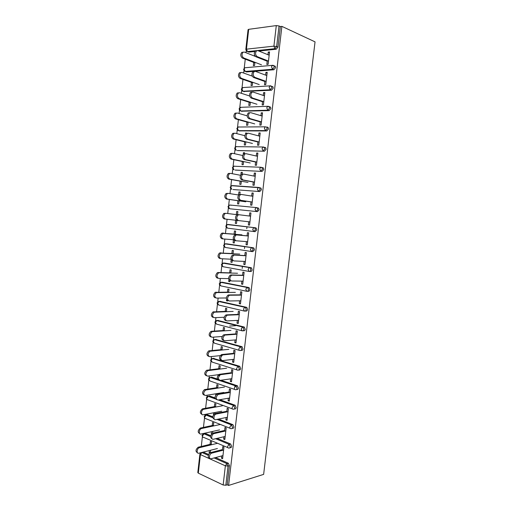 <?xml version="1.0" encoding="UTF-8"?>
<svg xmlns="http://www.w3.org/2000/svg" width="511" height="511" viewBox="0 0 511 511"><rect width="100%" height="100%" fill="white"/><g stroke="black" fill="none" stroke-linecap="round" stroke-linejoin="round"><path stroke-width="0.77" d="M246.206 50.793L245.989 52.722M245.261 59.161L244.245 68.065M243.951 70.652L243.683 73.047M242.961 79.397L241.997 87.886M241.709 90.441L241.384 93.309M240.675 99.568L239.755 107.642M239.467 110.178L239.091 113.506M238.388 119.67L237.519 127.341M237.232 129.851L236.804 133.633M236.114 139.714L235.29 146.97M235.009 149.461L234.523 153.702M233.846 159.694L233.067 166.548M232.786 169.013L232.256 173.708M231.585 179.604L230.851 186.055M230.576 188.508L229.988 193.65M229.33 199.456L228.647 205.505M228.366 207.945L227.734 213.528M227.082 219.251L226.443 224.891M226.169 227.318L225.492 233.291M224.834 239.046L224.252 244.22M223.978 246.641L223.256 252.977M222.598 258.783L222.061 263.484M221.787 265.899L221.027 272.599M220.362 278.457L219.883 282.692M219.609 285.1L218.81 292.158M218.133 298.066L217.712 301.835M217.437 304.243L216.594 311.659M215.917 317.618L215.54 320.921M215.272 323.329L214.384 331.096M213.707 337.107L213.381 339.943M213.106 342.357L212.186 350.476M211.497 356.537L211.228 358.914M210.954 361.334L209.995 369.792M209.299 375.904L209.082 377.821M208.807 380.248L207.805 389.05M207.108 395.207L206.942 396.67M206.668 399.11L205.626 408.251M204.924 414.453L204.809 415.462M204.534 417.909L203.455 427.388M202.746 433.641L202.682 434.19M202.401 436.656L201.289 446.467M268.058 64.341L268.435 61.077M269.112 55.201L269.418 52.544L268.262 52.065L267.956 54.734M253.705 62.406L253.335 65.632L254.567 65.523L254.868 62.853L242.406 58.069C240.515 56.434 240.291 54.543 241.735 52.39L243.076 52.192M265.714 84.66L266.09 81.402M266.761 75.545L267.081 72.824L265.918 72.39L265.605 75.117M251.425 82.354L251.054 85.561L252.287 85.484L252.594 82.763L240.106 78.4C238.19 76.803 237.979 74.919 239.467 72.747L240.77 72.543M263.376 104.908L263.753 101.663M264.423 95.825L264.743 93.04L263.58 92.644L263.261 95.442M249.151 102.232L248.787 105.432L250.013 105.387L250.32 102.602L237.807 98.661C235.871 97.103 235.673 95.225 237.213 93.04L238.471 92.823M261.051 125.093L261.421 121.861M262.092 116.042L262.418 113.193L261.255 112.842L260.929 115.697M246.89 122.052L246.526 125.24L247.746 125.227L248.059 122.385L235.52 118.865C233.559 117.338 233.374 115.473 234.964 113.27L236.178 113.046M258.726 145.22L259.096 141.994M259.767 136.194L260.105 133.282L258.936 132.969L258.598 135.888M244.635 141.815L244.271 144.983L245.484 145.003L245.81 142.103L233.24 139.005C231.259 137.504 231.087 135.651 232.722 133.428L233.897 133.199M256.413 165.277L256.784 162.064M257.448 156.283L257.793 153.306L256.624 153.038L256.279 156.015M242.38 161.508L242.022 164.67L243.23 164.721L243.562 161.763L230.966 159.074C228.96 157.612 228.8 155.759 230.493 153.524L231.617 153.294M243.389 152.687L244.597 152.719L244.494 153.619L244.565 152.955L243.389 152.687L243.204 154.335M254.108 185.269L254.478 182.069M255.142 176.308L255.487 173.274L254.318 173.037L253.967 176.078M240.138 181.143L239.78 184.292L240.981 184.375L241.32 181.36L228.698 179.086C226.667 177.656 226.526 175.81 228.276 173.548L229.35 173.318M241.147 172.348L242.348 172.411L242.163 174.015L242.323 172.577L241.147 172.348L240.866 174.762M251.808 205.198L252.172 202.011M252.836 196.262L253.194 193.171L252.019 192.979L251.661 196.077M237.902 200.721L237.545 203.851L238.739 203.966L239.084 200.893L226.437 199.035C224.38 197.629 224.259 195.79 226.066 193.509L228.091 193.369M238.905 191.951L240.106 192.04L239.844 194.34L240.087 192.142L238.905 191.951L238.56 194.991M249.362 216.012L249.726 212.851L250.965 212.985L249.566 225.076L248.333 224.929L249.515 225.057L249.879 221.889M250.543 216.159L250.907 213.004L249.726 212.851M236.868 220.375L236.51 223.499L235.316 223.358L236.504 223.486L236.861 220.375M236.676 211.484L237.87 211.611L237.513 214.741L237.858 211.637L236.676 211.484L236.318 214.594M247.075 235.89L247.445 232.665L248.672 232.831L247.279 244.884L246.053 244.705L247.241 244.795L247.592 241.703M248.257 235.993L248.621 232.818M234.287 242.885L234.632 239.857L234.281 242.968L233.099 242.795L234.287 242.885M222.962 238.886L221.94 238.739C219.832 237.391 219.743 235.558 221.672 233.24L235.284 234.191L235.628 231.119L234.447 230.966L234.095 234.083M244.788 255.698L245.165 252.415L246.391 252.613L245.005 264.628L243.785 264.417L244.967 264.468L245.318 261.46M245.97 255.768L246.34 252.6M232.364 259.754L232.064 262.379L230.883 262.175L232.077 262.232L232.358 259.741M219.704 258.496C217.571 257.174 217.501 255.347 219.494 253.009L233.073 253.565L233.406 250.569L232.23 250.384L231.879 253.494M242.514 275.448L242.897 272.108L244.117 272.331L242.731 284.308L241.518 284.065L242.706 284.078L243.044 281.152M243.696 275.474L244.06 272.318M230.065 279.875L229.854 281.733L228.679 281.497L229.873 281.516L230.059 279.862M230.857 272.874L231.189 269.955L230.02 269.738L229.669 272.842M240.24 295.134L240.636 291.73L241.85 291.985L240.47 303.93L239.263 303.655L240.451 303.63L240.777 300.781M241.435 295.122L241.792 291.979M227.676 300.736L227.765 299.919L227.644 301.024L226.475 300.755L227.676 300.736M215.246 297.824C213.061 296.559 213.036 294.732 215.163 292.349L228.666 292.132L228.985 289.283L227.817 289.034L227.465 292.132M237.979 314.757L238.382 311.301L239.589 311.582L238.215 323.489L237.008 323.182L238.203 323.118L238.522 320.346M239.174 314.706L239.538 311.569M213.03 317.395C210.819 316.156 210.813 314.329 213.01 311.927L226.469 311.32L226.782 308.548L225.619 308.274L225.268 311.365M235.724 334.315L236.133 330.802L237.334 331.122L235.961 342.983L234.766 342.651L235.961 342.549L236.274 339.853M236.919 334.232L237.283 331.102M224.278 330.457L224.585 327.755M233.476 353.816L233.891 350.246L235.086 350.591L233.719 362.42L232.531 362.056L233.725 361.916L234.032 359.297M234.677 353.695L235.034 350.578M221.34 356.135L221.41 355.503L221.346 356.129M208.616 356.359C206.355 355.164 206.393 353.337 208.737 350.891L222.1 349.537L222.394 346.905M231.24 373.26L231.655 369.625L232.844 370.002L231.483 381.8L230.301 381.404L231.502 381.225L231.79 378.683M232.435 373.094L232.792 369.99M206.418 375.745C204.132 374.576 204.196 372.749 206.61 370.277L219.928 368.552L220.215 365.997L219.066 365.633L218.714 368.706M229.005 392.64L229.426 388.948L230.614 389.356L229.26 401.116L228.078 400.688L229.279 400.471L229.56 398.005M230.206 392.435L230.563 389.337M217.066 393.579L217.015 394.038L217.06 393.579M204.176 395.086C201.922 393.879 202.024 392.052 204.496 389.606L217.763 387.51L218.037 385.032L216.9 384.636L216.549 387.702M226.775 411.955L227.21 408.212L228.385 408.647L227.037 420.368L225.862 419.914L227.063 419.659L227.344 417.27M227.983 411.719L228.34 408.628M214.352 419.224C212.116 418.004 212.263 416.146 214.792 413.648L214.895 412.524L214.773 413.655L226.858 411.266M215.591 406.417L215.866 404.003L214.735 403.581L214.384 406.635M224.559 431.214L224.993 427.413L226.169 427.879L224.821 439.562L223.652 439.077L224.859 438.789L225.127 436.477M225.766 430.939L226.118 427.86M212.531 433.219L212.736 431.418L212.538 433.219M199.699 433.584C197.521 432.293 197.719 430.454 200.286 428.077L213.445 425.261L213.707 422.916M315.044 41.864L263.638 474.38L228.583 485.45L281.887 26.368L315.044 41.864M246.756 228.717L246.979 226.782M244.469 248.608L244.699 246.596M242.182 268.435L242.425 266.359M198.306 473.141L223.154 484.996L225.37 465.828L200.414 454.598L198.306 473.141L197.802 472.554L199.897 454.107M215.572 457.562L228.353 463.247L229.433 465.674L228.047 466.07L225.83 485.239L227.216 484.798L228.583 485.45M229.433 465.674L227.216 484.798M225.83 485.239L223.154 484.996M222.342 450.415L222.79 446.557L223.959 447.055L222.611 458.699L221.448 458.182L222.655 457.856L222.917 455.62M223.556 450.102L223.907 447.029M209.791 453.033L209.12 452.733L210.334 452.427L210.583 450.255L210.308 452.714M197.47 452.74C195.336 451.411 195.572 449.571 198.191 447.221L211.299 444.046L211.548 441.779L210.423 441.3L210.078 444.34M276.291 25.588L248.691 29.325L246.443 49.165L273.909 46.15L276.291 25.588L279.051 25.959L276.668 46.52L277.99 47.082L276.247 49.222L258.917 51.055M221.704 455.94L221.448 458.182M211.209 444.826L211.554 441.779M209.369 450.561L209.12 452.733M274.12 65.83L275.32 66.302L275.601 67.663L273.87 69.758L246.564 71.936L245.81 71.661M281.887 26.368L280.367 26.572L277.99 47.082M254.759 51.49L248.819 52.122L247.988 51.783M203.263 452.094L208.68 454.503M264.928 80.987L264.494 84.73L265.765 84.654L267.196 72.287L265.918 72.39M252.287 85.484L252.651 82.271M269.591 106.703L270.53 107.182L270.849 108.619L269.137 110.625L241.499 111.213M260.252 121.529L259.844 125.106L261.102 125.093L262.52 112.81L261.255 112.842M247.746 125.227L248.11 122.04M264.883 147.334L265.758 147.788L266.129 149.308L264.43 151.224L237.238 150.502M255.609 161.808L255.219 165.225L256.465 165.277L257.876 153.07L256.624 153.038M243.23 164.721L243.587 161.559M259.077 187.505L261.012 188.125L261.44 189.741L259.754 191.568L233.022 189.524M233.291 185.844L233.616 185.819M250.997 201.839L250.62 205.09L251.859 205.205L253.258 193.075L252.019 192.979M238.739 203.966L239.103 200.829M227.171 224.565L255.557 227.81L256.286 228.2L256.778 229.918L255.11 231.655L253.756 231.521L227.421 228.136L226.347 226.143L227.254 224.553L227.842 224.418L255.557 227.81M246.411 241.607L246.053 244.705M233.444 239.761L233.099 242.795M235.284 234.242L235.635 231.119M224.572 263.056L250.939 267.668L251.578 268.007L252.153 269.834C251.929 270.983 251.374 271.533 250.492 271.488L249.457 271.456M241.856 281.133L241.518 284.065M228.883 279.715L228.679 281.497M230.844 273.066L231.196 269.955M220.005 301.349L246.347 307.277L246.896 307.558L247.548 309.5C247.33 310.631 246.781 311.154 245.906 311.071L245.114 311.097M237.328 320.403L237.008 323.182M225.447 320.256L225.485 319.924M226.43 311.646L226.788 308.548M215.476 339.432L241.786 346.63L242.981 348.917C242.757 350.035 242.214 350.533 241.352 350.399L240.77 350.457M232.831 359.431L232.531 362.056M222.049 349.99L222.4 346.912L221.244 346.573L220.893 349.652M210.998 377.303L211.848 377.188L217.456 379.073M220.931 380.241L237.257 385.735L238.433 388.079C238.215 389.19 237.679 389.657 236.823 389.484L236.433 389.548M228.36 398.216L228.078 400.688M215.853 393.777L215.693 395.175M217.692 388.098L218.044 385.032M206.578 414.964L207.575 414.766L212.742 416.784M218.587 419.065L232.952 424.692L233.923 426.998C233.706 428.097 233.169 428.537 232.32 428.32L232.09 428.371M223.92 436.758L223.652 439.077M213.362 425.976L213.713 422.923L212.576 422.469L212.231 425.516M211.522 431.686L211.267 433.941M204.381 433.705L205.448 433.469L210.653 435.647M217.137 438.355L230.646 444.002L231.675 446.371C231.457 447.464 230.927 447.885 230.084 447.649L229.912 447.687M213.687 412.76L213.451 414.836M215.527 407.063L215.872 404.003M226.137 417.519L225.862 419.914M208.782 396.159L209.708 396.006L214.978 397.922M219.871 399.698L235.003 405.197L236.171 407.574C235.961 408.672 235.424 409.126 234.568 408.928L234.262 408.992M218.031 374.729L217.948 375.457M219.085 375.943L219.238 374.569M219.864 369.076L220.222 365.997M230.595 378.855L230.301 381.404M213.234 358.396L239.518 366.215L240.7 368.527C240.483 369.645 239.946 370.124 239.084 369.97L238.605 370.034M224.24 330.847L224.591 327.762L223.428 327.455L223.077 330.534M235.079 339.949L234.766 342.651M217.731 320.416L244.066 326.983L245.261 329.237C245.044 330.368 244.494 330.873 243.626 330.764L242.942 330.809M226.597 299.74L226.475 300.755M228.634 292.381L228.985 289.283M239.589 300.8L239.263 303.655M222.279 282.232L248.64 287.501L249.234 287.814L249.847 289.699C249.624 290.836 249.074 291.372 248.199 291.308L247.286 291.315M231.176 259.626L230.883 262.175M233.061 253.686L233.412 250.569M244.13 261.402L243.785 264.417M226.871 243.836L253.245 247.771L253.929 248.135L254.459 249.911L252.798 251.604L251.636 251.527M235.673 220.235L235.316 223.358M248.704 221.755L248.333 224.929M230.876 205.307L231.406 205.218M256.618 207.613L258.649 208.194L259.109 209.861L257.429 211.643L229.624 208.763L257.429 211.643M240.981 184.375L241.339 181.22M253.303 181.852L252.913 185.186L254.159 185.276L255.564 173.101L254.318 173.037M262.539 167.551L263.382 167.991L263.785 169.563L262.086 171.428L235.124 170.048M246.832 133.167L245.644 132.969L245.542 133.837M245.484 145.003L245.842 141.828M257.927 141.7L257.525 145.201L258.783 145.22L260.195 132.969L258.936 132.969M267.234 127.054L268.141 127.514L268.486 128.996L266.78 130.957L239.359 130.893M250.013 105.387L250.377 102.187M262.59 101.287L262.162 104.953L263.433 104.908L264.851 92.58L263.58 92.644M271.616 86.314L272.925 86.774L273.219 88.173L271.501 90.223L243.645 91.469M254.535 55.131L254.427 56.057M254.567 65.523L254.938 62.291M267.272 60.617L266.831 64.45L268.109 64.335L269.54 51.93L268.262 52.065M280.367 26.572L279.051 25.959M245.823 49.414L248.065 29.657L248.691 29.325M235.59 325.705L229.656 326.05M245.644 132.969L246.513 133.199M209.778 458.252C207.396 458.706 208.079 453.321 210.487 452.644L211.656 453.161C209.127 453.889 208.609 459.555 211.145 458.737L222.968 455.601M210.615 452.605L222.438 449.584M211.79 453.116L223.607 450.089M217.565 443.28L199.328 447.719C196.786 448.415 196.288 453.985 198.83 453.206L217.418 448.537M212.059 438.77C209.861 437.505 210.053 435.64 212.633 433.175L213.815 433.66C211.324 434.433 210.89 439.965 213.381 439.236L225.179 436.464M212.844 433.117L224.642 430.454M214.026 433.603L225.817 430.926M215.08 413.565L215.974 414.102C213.528 414.906 213.183 420.323 215.616 419.672L227.395 417.257M216.262 414.019L228.034 411.706M216.651 399.621C214.377 398.439 214.479 396.587 216.958 394.058L218.146 394.479C215.661 397.041 215.565 398.893 217.865 400.049L229.618 397.999M217.322 393.949L229.075 392.014M218.51 394.377L230.257 392.429M218.925 379.96C216.651 378.785 216.721 376.933 219.136 374.403L220.33 374.793C217.916 377.329 217.846 379.181 220.113 380.363L231.847 378.677M219.577 374.276L231.298 372.704M220.765 374.672L232.492 373.087M221.18 360.242C218.932 359.041 218.976 357.189 221.314 354.685L222.515 355.043C220.177 357.553 220.126 359.412 222.374 360.613L234.083 359.29M221.831 354.538L233.533 353.337M223.032 354.902L234.728 353.689M220.177 424.513L201.423 428.544C198.926 429.285 198.517 434.727 201.002 434.031L219.558 429.898M201.934 414.364C199.718 413.112 199.865 411.285 202.388 408.87L203.531 409.311C201.079 410.084 200.746 415.411 203.186 414.791L221.704 411.208M222.33 405.804L203.819 409.234M215.597 406.411L202.675 408.794M234.824 386.757L234.958 385.639M224.482 387.044L205.639 390.014C203.154 392.518 203.065 394.339 205.377 395.495L223.856 392.461M226.641 368.22L207.766 370.66C205.352 373.139 205.288 374.959 207.568 376.134L218.721 374.64M228.813 349.345L209.893 351.242C207.555 353.695 207.511 355.522 209.772 356.716L220.241 355.624M223.441 340.46C221.218 339.234 221.237 337.381 223.511 334.903L224.712 335.229C222.445 337.714 222.419 339.572 224.642 340.799L236.325 339.847M224.093 334.743L235.775 333.907M225.3 335.069L236.976 334.226M210.819 336.909C208.584 335.689 208.603 333.868 210.871 331.441L212.033 331.76C209.766 334.194 209.746 336.014 211.982 337.234L222.106 336.487M230.985 330.406L212.621 331.607M224.284 330.457L211.452 331.288M225.709 320.614C223.511 319.362 223.511 317.51 225.709 315.051L227.574 315.172L226.922 315.351C224.725 317.81 224.719 319.669 226.916 320.921L238.573 320.346M226.367 314.878L238.017 314.412M227.574 315.172L239.225 314.706M233.169 311.416L214.179 312.215C211.982 314.623 211.988 316.45 214.198 317.695L224.144 317.261M227.989 300.704C225.811 299.427 225.792 297.574 227.919 295.141L228.647 294.949L229.861 295.217L229.139 295.403C227.005 297.843 227.031 299.702 229.203 300.979L240.834 300.775M228.647 294.949L240.272 294.86M229.861 295.217L241.486 295.122M235.354 292.362L216.338 292.605C214.211 294.994 214.237 296.821 216.421 298.092L226.309 297.97M230.269 280.731C228.123 279.428 228.078 277.569 230.142 275.161L232.154 275.193L231.362 275.397C229.305 277.812 229.343 279.67 231.489 280.973L243.095 281.152M230.927 274.956L242.533 275.25M232.154 275.193L243.753 275.48M217.469 278.188C215.316 276.898 215.265 275.071 217.322 272.714L218.114 272.516L219.296 272.74L218.504 272.938C216.447 275.301 216.492 277.134 218.651 278.425L228.596 278.61M237.551 273.251L219.296 272.74M230.863 272.874L218.114 272.516M232.562 260.693C230.442 259.364 230.378 257.506 232.371 255.117L234.453 255.104L233.597 255.315C231.604 257.71 231.668 259.569 233.789 260.904L245.369 261.46M233.22 254.906L244.801 255.57M234.453 255.104L246.027 255.768M239.755 254.082L220.682 253.201C218.689 255.545 218.753 257.378 220.886 258.7L231.017 259.211M235.929 240.751L234.856 240.598C232.767 239.231 232.684 237.372 234.613 235.009L235.526 234.785L236.759 234.951L235.846 235.175C233.917 237.545 234 239.41 236.088 240.77L247.65 241.709M235.526 234.785L247.081 235.833M236.759 234.951L248.308 235.999M241.959 234.856L222.866 233.406C220.937 235.724 221.027 237.558 223.128 238.905L233.642 239.774M239.071 214.735L238.1 214.965C236.235 217.309 236.331 219.181 238.401 220.573L237.161 220.433C235.098 219.034 234.996 217.169 236.861 214.831L237.832 214.601L250.594 216.166M249.936 221.895L238.401 220.573M225.383 219.053L224.188 218.919C222.106 217.539 221.998 215.706 223.863 213.406L226.028 213.317L225.064 213.541C223.192 215.84 223.301 217.68 225.383 219.053L236.925 220.382M237.13 214.697L226.028 213.317M252.888 196.275L241.39 194.455L240.368 194.685C238.56 197.01 238.675 198.881 240.719 200.312L239.48 200.197C237.436 198.773 237.315 196.901 239.122 194.582L241.186 194.435M250.99 201.909L239.48 200.197M252.23 202.017L240.719 200.312M238.637 195.004L228.289 193.382L227.267 193.612C225.46 195.892 225.587 197.738 227.638 199.143L245.759 201.807M255.193 176.314L243.721 174.104L242.648 174.34C240.898 176.64 241.032 178.524 243.044 179.981L241.799 179.904C239.78 178.448 239.646 176.57 241.396 174.27L242.47 174.034M253.284 181.999L241.799 179.904M254.529 182.082L243.044 179.981M240.54 175.279L230.557 173.389L229.484 173.619C227.734 175.88 227.874 177.726 229.905 179.163L247.982 182.421M257.499 156.296L246.053 153.69L244.935 153.926C243.236 156.206 243.389 158.097 245.382 159.585L244.124 159.541C242.131 158.052 241.984 156.168 243.677 153.888L244.801 153.658M255.583 162.025L244.124 159.541M256.835 162.076L245.382 159.585M263.318 167.921L262.533 167.812M242.623 155.51L232.831 153.326L231.707 153.556C230.014 155.798 230.174 157.65 232.179 159.119L250.218 162.971M259.818 136.207L248.397 133.211L247.228 133.441C245.587 135.702 245.753 137.6 247.72 139.126L246.462 139.113C244.494 137.593 244.328 135.702 245.963 133.441L247.139 133.211M257.895 141.994L246.462 139.113M259.147 142.007L247.72 139.126M244.833 135.696L235.117 133.205L233.942 133.428C232.301 135.651 232.473 137.516 234.453 139.011L252.46 143.463M262.143 116.061L250.748 112.663L249.534 112.893C247.95 115.135 248.129 117.038 250.071 118.597L248.806 118.622C246.858 117.064 246.679 115.167 248.269 112.925L249.483 112.695M260.214 121.893L248.806 118.622M261.472 121.88L250.071 118.597M247.164 115.85L237.404 113.014L236.184 113.238C234.6 115.441 234.785 117.313 236.74 118.846L254.708 123.892M264.474 95.844L253.111 92.05L251.853 92.267C250.313 94.497 250.505 96.407 252.428 98.003L251.157 98.061C249.234 96.464 249.042 94.561 250.582 92.338L251.834 92.114M262.539 101.734L251.157 98.061M263.804 101.683L252.428 98.003M249.63 95.991L239.704 92.759L238.439 92.976C236.906 95.167 237.104 97.045 239.039 98.61L256.963 104.263M266.819 75.571L255.474 71.368L254.178 71.578C252.69 73.788 252.894 75.711 254.791 77.34L253.513 77.436C251.616 75.8 251.412 73.884 252.9 71.681L254.197 71.47M264.87 81.505L253.513 77.436M266.142 81.421L254.791 77.34M252.274 76.139L242.003 72.441L240.707 72.651C239.218 74.823 239.429 76.707 241.339 78.311L259.224 84.571M269.163 55.226L257.851 50.621L256.516 50.819C255.072 53.01 255.289 54.945 257.167 56.612L255.883 56.74C254.005 55.073 253.788 53.144 255.232 50.953L256.567 50.755M267.208 61.218L255.883 56.74M268.486 61.096L257.167 56.612M255.391 56.44L244.315 52.058L242.981 52.256C241.537 54.415 241.76 56.306 243.651 57.947L261.491 64.82M228.353 463.247L226.961 463.637L228.047 466.07L225.37 465.828L226.839 463.618L228.276 463.215M208.367 455.384L201.877 452.484L200.414 454.598L199.903 454.049L200.791 452.714M276.247 49.222L274.924 48.666L273.909 46.15L276.668 46.52L274.924 48.666L257.467 50.525M255.685 50.71L247.484 51.585L246.577 51.157L245.817 49.458L246.443 49.165L247.484 51.585L248.819 52.122M203.327 452.12L201.928 452.471L208.379 455.346M214.186 457.933L226.961 463.637L214.128 457.945M227.791 447.617L203.646 437.378C202.861 437.454 202.497 436.95 202.535 435.877L204.055 433.782L210.494 436.477M230.646 444.002L229.024 444.315L227.612 446.467C227.561 447.579 227.919 448.09 228.698 448C229.548 448.243 230.078 447.815 230.289 446.723L229.126 444.283L230.512 443.931M205.448 433.469L203.027 433.98M215.751 438.681L229.024 444.315L215.636 438.706M230.084 428.288L205.773 418.65C204.994 418.694 204.624 418.183 204.668 417.104L206.182 415.041L212.729 417.602M207.575 414.766L205.179 415.239M217.201 419.352L231.374 424.897L232.754 424.596M232.39 408.902L207.907 399.858C207.127 399.883 206.763 399.353 206.808 398.267L208.322 396.236L215.182 398.74M209.708 396.006L207.332 396.44M218.484 399.941L233.623 405.453L235.003 405.197M234.709 389.452L210.047 381.008L208.954 379.379L210.213 377.444L235.884 385.952L237.257 385.735M211.848 377.188L209.504 377.584M237.047 369.938L212.199 362.107L211.107 360.427L212.314 358.543L238.145 366.381L239.518 366.215M213.994 358.313L211.675 358.665M239.391 350.367L214.352 343.143L213.259 341.418L214.422 339.579L240.419 346.758L241.786 346.63M216.147 339.381L213.86 339.687M241.748 330.726L216.517 324.121L215.425 322.358L216.932 320.454L242.699 327.066L244.066 326.983M218.306 320.391L216.057 320.653M244.117 311.014L218.682 305.041L217.597 303.234L219.098 301.369L244.986 307.315L246.347 307.277M220.471 301.343L218.261 301.554M246.5 291.244L220.854 285.905L219.775 284.052L221.276 282.219L248.64 287.501M222.649 282.238L220.471 282.398M248.895 271.405L223.039 266.71L221.959 264.807L223.46 263.012L250.939 267.668M224.827 263.069L222.694 263.184M251.297 251.495L225.223 247.452L224.15 245.504L225.095 243.875L225.645 243.741L253.245 247.771M227.012 243.849L224.929 243.907M229.624 208.763L228.551 206.725L229.42 205.167L230.046 205.032L256.458 207.594M259.754 191.568L233.188 189.555M261.012 188.125L259.671 187.888L260.099 189.511L258.406 191.344L257.365 189.185L258.202 187.614L231.592 185.723L230.18 187.237L231.125 188.974L231.828 189.332L230.768 187.243L231.592 185.723L232.256 185.582L258.687 187.454M262.086 171.428L235.399 170.099M264.43 151.224L237.621 150.592M266.78 130.957L265.445 130.592L238.496 130.663L239.844 131.02M269.137 110.625L267.802 110.21L240.732 110.989L242.08 111.385M271.501 90.223L270.172 89.757L242.974 91.245L244.322 91.693M273.87 69.758L272.542 69.247L245.229 71.451L246.564 71.936M256.969 50.576L256.183 50.659M232.952 424.692L231.221 424.941L229.854 427.049C229.803 428.167 230.167 428.697 230.94 428.627C231.79 428.85 232.326 428.41 232.537 427.311L231.374 424.897L217.022 419.384M235.264 405.325L233.418 405.517L232.109 407.574C232.058 408.698 232.416 409.241 233.188 409.196C234.044 409.394 234.581 408.941 234.798 407.835L233.623 405.453L218.242 399.985M237.577 385.894L235.628 386.022L234.37 388.034C234.313 389.165 234.677 389.721 235.443 389.708C236.306 389.88 236.842 389.414 237.059 388.303L235.884 385.952L210.213 377.444L208.418 378.983M239.902 366.406L237.851 366.47L236.638 368.431C236.58 369.568 236.938 370.143 237.711 370.149C238.573 370.303 239.11 369.823 239.333 368.706L238.145 366.381L212.314 358.543L210.564 360.07M242.227 346.854L240.074 346.854L238.912 348.77C238.854 349.907 239.212 350.501 239.978 350.533C240.847 350.667 241.39 350.169 241.607 349.051L240.419 346.758L214.422 339.579L212.717 341.099M244.558 327.238L242.31 327.174L241.192 329.046L242.259 330.86C243.127 330.968 243.677 330.457 243.894 329.327L242.699 327.066L216.543 320.557L214.875 322.077L215.725 323.725M246.896 307.558L244.552 307.43L243.479 309.257L244.545 311.116C245.421 311.205 245.963 310.682 246.187 309.545L245.529 307.596L244.986 307.315L218.67 301.477L217.041 302.991M249.234 287.814L246.807 287.623L245.778 289.405L246.839 291.315C247.714 291.379 248.263 290.842 248.487 289.699L247.873 287.808L247.279 287.495L220.803 282.334L219.219 283.848L220.126 285.534M251.578 268.007L249.068 267.751L248.078 269.489L249.138 271.443C250.02 271.488 250.569 270.939 250.792 269.789L250.224 267.956L249.579 267.617L222.943 263.133L221.397 264.647M253.929 248.135L251.335 247.816L250.39 249.509L251.444 251.514L253.111 249.815L252.575 248.039L251.891 247.675L225.095 243.875L223.582 245.382L224.572 247.12M256.286 228.2L253.616 227.81L252.709 229.465L253.756 231.521L255.43 229.778L254.938 228.053L254.203 227.67L227.254 224.553L225.773 226.06L226.788 227.817M258.649 208.194L255.902 207.747L255.034 209.357L256.081 211.465L257.761 209.676L257.301 208.009L256.528 207.6L230.046 205.032M259.671 187.888L258.202 187.614L259.671 187.888M232.39 167.742L233.303 169.46L234.044 169.837L232.984 167.704L233.776 166.222L234.472 166.081L233.885 166.222M263.382 167.991L260.508 167.416L259.709 168.949L260.744 171.159L262.443 169.282L262.041 167.71L261.198 167.269L233.776 166.222L232.396 167.729M234.613 148.184L235.494 149.895L236.267 150.279L235.207 148.101L235.967 146.651L236.695 146.51L236.133 146.657M265.758 147.788L262.82 147.149L262.054 148.65L263.088 150.905L264.794 148.988L264.423 147.455L263.542 147.002L235.967 146.651L234.613 148.164M268.141 127.514L266.806 127.143L267.151 128.625L265.445 130.592L264.411 128.28L265.145 126.817L238.171 127.022L236.842 128.536L237.698 130.267L238.496 130.663L237.443 128.44L238.171 127.022L238.924 126.881L238.401 127.022M266.806 127.143L265.145 126.817L266.806 127.143M239.071 108.875L239.902 110.58L240.732 110.989L239.678 108.715L240.687 107.323M270.53 107.182L267.477 106.422L266.774 107.847L267.802 110.21L269.521 108.198L269.201 106.754L268.256 106.282L240.381 107.329L239.078 108.849M241.313 89.131L242.118 90.837L242.974 91.245L241.927 88.927L242.987 87.553M272.925 86.774L269.821 85.957L269.144 87.349L270.172 89.757L271.897 87.707L271.596 86.302L270.626 85.822L242.597 87.579L241.313 89.099M243.562 69.324L244.341 71.029L245.229 71.451L244.181 69.074L244.826 67.759L245.318 67.72M275.32 66.302L272.171 65.421L271.526 66.788L272.542 69.247L274.279 67.145L273.998 65.785L273.002 65.293L244.826 67.759L243.562 69.292M198.325 447.182L199.456 447.681M200.497 428.02L201.634 428.486M204.86 389.503L206.01 389.919M207.051 370.162L208.207 370.539M209.248 350.75L210.411 351.102M213.668 311.755L214.837 312.042M215.885 292.164L217.06 292.426M220.35 252.804L221.531 252.996M222.585 233.029L223.78 233.188M227.638 199.143L226.437 199.035M229.905 179.163L228.698 179.086M232.179 159.119L230.966 159.074M234.453 139.011L233.24 139.005M236.74 118.846L235.52 118.865M239.039 98.61L237.807 98.661M241.339 78.311L240.106 78.4M243.651 57.947L242.406 58.069M202.017 435.429L202.714 436.962M210.487 436.547L203.946 433.813L202.024 435.366M204.145 416.682L204.86 418.228M212.748 417.711L206.029 415.079L204.151 416.631M206.278 397.884L207.012 399.436M215.265 398.893L208.118 396.293L206.278 397.833M208.418 379.021L209.178 380.593M210.564 360.108L211.35 361.692M212.717 341.131L213.534 342.74M217.041 303.01L217.922 304.658M221.397 264.66L222.349 266.359M229.42 205.167L227.976 206.68L228.954 208.424M211.656 453.161L210.487 452.644M198.191 447.221L199.328 447.719M213.815 433.66L212.633 433.175M215.974 414.102L214.792 413.648M218.146 394.479L216.958 394.058M220.33 374.793L219.136 374.403M222.515 355.043L221.314 354.685M200.286 428.077L201.423 428.544M202.388 408.87L203.531 409.311M204.496 389.606L205.639 390.014M206.61 370.277L207.766 370.66M208.737 350.891L209.893 351.242M224.712 335.229L223.511 334.903M210.871 331.441L212.033 331.76M226.922 315.351L225.709 315.051M213.01 311.927L214.179 312.215M229.139 295.403L227.919 295.141M215.163 292.349L216.338 292.605M231.362 275.397L230.142 275.161M217.322 272.714L218.504 272.938M233.597 255.315L232.371 255.117M219.494 253.009L220.682 253.201M235.846 235.175L234.613 235.009M221.672 233.24L222.866 233.406M238.1 214.965L236.861 214.831M223.863 213.406L225.064 213.541M240.368 194.685L239.122 194.582M226.066 193.509L227.267 193.612M242.648 174.34L241.396 174.27M228.276 173.548L229.484 173.619M244.935 153.926L243.677 153.888M230.493 153.524L231.707 153.556M247.228 133.441L245.963 133.441M232.722 133.428L233.942 133.428M249.534 112.893L248.269 112.925M234.964 113.27L236.184 113.238M251.853 92.267L250.582 92.338M237.213 93.04L238.439 92.976M254.178 71.578L252.9 71.681M239.467 72.747L240.707 72.651M256.516 50.819L255.232 50.953M241.735 52.39L242.981 52.256"/></g></svg>
